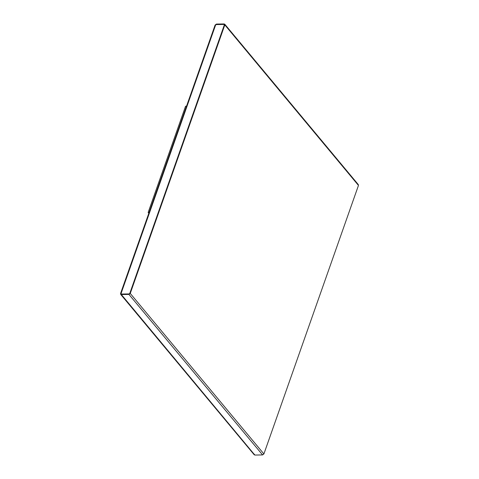 <?xml version="1.0" encoding="UTF-8"?>
<svg xmlns="http://www.w3.org/2000/svg" width="479" height="479" viewBox="0 0 479 479"><rect width="100%" height="100%" fill="white"/><g stroke="black" fill="none" stroke-linecap="round" stroke-linejoin="round"><path stroke-width="0.72" d="M224.184 23.95L224.813 24.902L130.252 293.429L263.899 453.948L130.252 293.429L128.941 294.411L262.588 454.93L263.899 453.948L358.466 185.421L224.184 23.95L216.412 24.07L215.101 25.052L120.534 293.579L254.816 455.05L262.588 454.93L128.941 294.411L120.618 294.304L254.265 454.828L120.534 293.579L215.101 25.052L216.412 24.07L224.735 24.172L358.382 184.696M121.169 294.531L128.941 294.411L130.252 293.429L224.813 24.902L358.466 185.421L357.831 184.469L358.466 185.421L263.899 453.948L262.588 454.93L254.816 455.05L254.187 454.098M224.328 24.908L224.016 24.435L216.239 24.555L215.586 25.046L121.019 293.573L121.349 294.064L121.037 293.585L215.598 25.058L216.257 24.573L224.016 24.435L224.328 24.908L129.767 293.435L129.108 293.926L129.767 293.435L224.328 24.908L224.016 24.435L216.239 24.555L215.586 25.046L121.019 293.573L121.337 294.046L129.108 293.926L121.337 294.046L121.019 293.573L121.337 294.046M224.028 24.447L224.346 24.926L224.028 24.447M121.019 293.573L215.586 25.046L216.239 24.555L224.016 24.435M149.125 212.454L148.149 212.472L148.819 213.275L148.149 212.472L149.125 212.454M186.541 106.206L185.571 106.218L148.149 212.472L185.571 106.218L186.541 106.206"/></g></svg>

